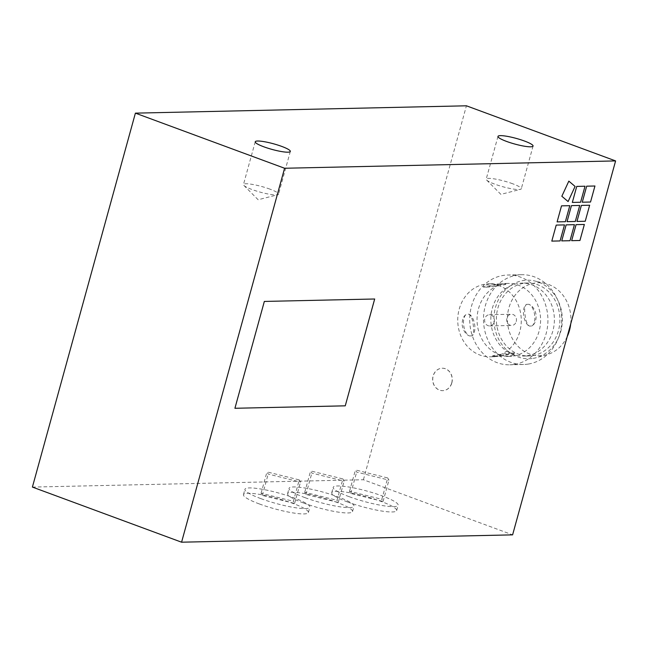 <?xml version="1.0" encoding="UTF-8"?>
<svg xmlns="http://www.w3.org/2000/svg" width="648" height="648" viewBox="0 0 648 648"><rect width="100%" height="100%" fill="white"/><g stroke="black" fill="none" stroke-linecap="round" stroke-linejoin="round"><path stroke-width="0.49" stroke-dasharray="3.24 2.43" d="M569.795 205.675L561.516 205.853L557.102 221.883M574.428 224.686L566.15 224.864L561.735 240.894M594.945 186L586.675 186.187L582.26 202.208M579.717 205.448L571.447 205.635L567.032 221.665M589.648 205.23L581.378 205.416L576.963 221.438M585.014 186.219L576.744 186.405L572.33 202.427M564.497 224.905L556.219 225.083L551.804 241.113M584.358 224.467L576.08 224.645L571.666 240.675M568.822 181.132L561.84 196.255L568.11 201.56M512.69 183.765A18.201 2.908 15.4 0 0 486.203 179.132A18.201 2.908 15.4 0 0 486.648 180.063A18.201 2.908 15.4 0 0 494.805 184.162A18.201 2.908 15.4 0 0 520.433 189.378A18.201 2.908 15.4 0 0 521.292 188.795A18.201 2.908 15.4 0 0 512.69 183.765M269.949 189.143A18.201 2.908 15.4 0 0 243.462 184.51A18.201 2.908 15.4 0 0 243.899 185.441A18.201 2.908 15.4 0 0 252.064 189.54A18.201 2.908 15.4 0 0 277.692 194.756A18.201 2.908 15.4 0 0 278.551 194.173A18.201 2.908 15.4 0 0 269.949 189.143M451.842 382.887A11.227 9.777 -91.3 0 0 442.268 368.218A11.227 9.777 -91.3 0 0 432.743 379.663A11.227 9.777 -91.3 0 0 442.77 390.663A11.227 9.777 -91.3 0 0 451.842 382.887M451.729 382.887A11.227 9.777 -91.3 0 0 442.163 368.226A11.227 9.777 -91.3 0 0 432.637 379.663A11.227 9.777 -91.3 0 0 442.657 390.671A11.227 9.777 -91.3 0 0 451.729 382.887M516.237 321.57A5.613 4.884 -91.3 0 0 511.45 314.231A5.613 4.884 -91.3 0 0 506.687 319.95A5.613 4.884 -91.3 0 0 511.701 325.458A5.613 4.884 -91.3 0 0 516.237 321.57M494.173 322.056A5.613 4.884 -91.3 0 0 489.386 314.717A5.613 4.884 -91.3 0 0 484.623 320.444A5.613 4.884 -91.3 0 0 489.637 325.944A5.613 4.884 -91.3 0 0 494.173 322.056M342.914 478.937L344.145 481.116L311.85 473.097L310.627 470.918L342.914 478.937L337.033 500.305L304.738 492.286L305.961 494.465L338.256 502.484L337.033 500.305M338.256 502.484L344.145 481.116M305.961 494.465L311.85 473.097M304.738 492.286L310.627 470.918M387.723 477.949L388.954 480.119L356.659 472.1L355.436 469.93L387.723 477.949L381.842 499.316L349.547 491.297L350.779 493.468L383.065 501.487L381.842 499.316M383.065 501.487L388.954 480.119M350.779 493.468L356.659 472.1M349.547 491.297L355.436 469.93M299.263 479.909L300.494 482.08L268.199 474.061L266.968 471.89L299.263 479.909L293.374 501.277L261.087 493.258L262.31 495.428L294.605 503.447L293.374 501.277M294.605 503.447L300.494 482.08M262.31 495.428L268.199 474.061M261.087 493.258L266.968 471.89M304.973 497.64A33.68 5.387 -164.6 0 1 289.057 488.333A33.68 5.387 -164.6 0 1 322.955 492.083A33.68 5.387 -164.6 0 1 353.994 506.218A33.68 5.387 -164.6 0 1 304.973 497.64M303.507 502.986A33.68 5.387 15.4 0 0 352.528 511.555A33.68 5.387 15.4 0 0 321.489 497.429A33.68 5.387 15.4 0 0 287.582 493.671A33.68 5.387 15.4 0 0 303.507 502.986M349.11 496.66A33.68 5.387 -164.6 0 1 333.194 487.353A33.68 5.387 -164.6 0 1 367.092 491.103A33.68 5.387 -164.6 0 1 398.131 505.238A33.68 5.387 -164.6 0 1 349.11 496.66M347.644 502.006A33.68 5.387 15.4 0 0 396.657 510.584A33.68 5.387 15.4 0 0 365.618 496.449A33.68 5.387 15.4 0 0 331.719 492.691A33.68 5.387 15.4 0 0 347.644 502.006M260.836 498.62A33.68 5.387 -164.6 0 1 244.92 489.305A33.68 5.387 -164.6 0 1 278.818 493.063A33.68 5.387 -164.6 0 1 309.857 507.198A33.68 5.387 -164.6 0 1 260.836 498.62M259.37 503.958A33.68 5.387 15.4 0 0 308.391 512.536A33.68 5.387 15.4 0 0 277.352 498.401A33.68 5.387 15.4 0 0 243.454 494.651A33.68 5.387 15.4 0 0 259.37 503.958M374.674 298.995L264.335 301.433L234.916 408.272M32.4 487.085L363.415 479.747L512.6 534.859M363.415 479.747L466.422 105.802M468.982 314.183A11.227 5.476 -99.4 0 1 474.709 324.932A11.227 5.476 -99.4 0 1 471.801 335.875C473.631 334.319 474.109 330.755 473.251 325.175C472.643 319.496 471.218 315.835 468.982 314.183L466.576 314.24C463.425 316.005 461.967 319.731 462.218 325.418C463.433 330.99 465.831 334.498 469.395 335.923A11.227 5.476 -99.4 0 1 463.668 325.175A11.227 5.476 -99.4 0 1 466.576 314.24M469.395 335.923L471.801 335.875M505.319 284.091A11.227 0.68 -7.4 0 1 505.813 284.221A11.227 0.68 -7.4 0 1 498.741 285.784A11.227 0.68 -7.4 0 1 486.445 287.202L499.981 283.881L505.764 283.881L488.948 284.124C484.275 285.274 482.639 286.319 484.04 287.25A11.227 0.68 -7.4 0 1 483.546 287.121A11.227 0.68 -7.4 0 1 490.625 285.557A11.227 0.68 -7.4 0 1 502.913 284.14M483.513 286.772L486.445 287.202M531.757 326.001A11.227 5.476 80.6 0 0 534.657 315.058A11.227 5.476 80.6 0 0 528.93 304.309C532.502 305.743 534.892 309.242 536.107 314.823C536.358 320.501 534.908 324.235 531.757 326.001L529.351 326.057C527.108 324.405 525.682 320.744 525.074 315.066C524.216 309.485 524.702 305.913 526.524 304.366A11.227 5.476 80.6 0 0 523.625 315.309A11.227 5.476 80.6 0 0 529.351 326.057M526.524 304.366L528.93 304.309M511.88 353.039A11.227 0.68 172.6 0 0 499.592 354.456A11.227 0.68 172.6 0 0 492.512 356.019A11.227 0.68 172.6 0 0 493.007 356.149L492.812 356.53L493.817 356.684L498.344 356.36L511.88 353.039L514.285 352.99C515.695 353.921 514.058 354.958 509.385 356.108L495.412 356.092A11.227 0.68 172.6 0 0 507.708 354.675A11.227 0.68 172.6 0 0 514.779 353.12A11.227 0.68 172.6 0 0 514.285 352.99L514.779 353.12M495.412 356.092L493.007 356.149M570.694 323.935A36.482 31.776 -91.3 0 0 545.405 283.508A36.482 31.776 -91.3 0 0 507.392 318.111A36.482 31.776 -91.3 0 0 543.858 355.347A36.482 31.776 -91.3 0 0 546.985 354.65A36.482 31.776 -91.3 0 0 567.227 336.547M533.191 358.368A39.293 34.214 -91.3 0 0 536.552 357.615A39.293 34.214 -91.3 0 0 562.334 318.719A39.293 34.214 -91.3 0 0 534.851 281.005A39.293 34.214 -91.3 0 0 493.922 318.265A39.293 34.214 -91.3 0 0 533.191 358.368M532.826 355.59A36.482 31.776 -91.3 0 0 559.783 316.532A36.482 31.776 -91.3 0 0 527.318 282.998A36.482 31.776 -91.3 0 0 496.36 320.185A36.482 31.776 -91.3 0 0 528.938 355.954A36.482 31.776 -91.3 0 0 532.826 355.59M527.31 355.712A36.482 31.776 -91.3 0 0 554.267 316.653A36.482 31.776 -91.3 0 0 521.802 283.119A36.482 31.776 -91.3 0 0 490.844 320.306A36.482 31.776 -91.3 0 0 523.422 356.076A36.482 31.776 -91.3 0 0 527.31 355.712M528.395 364.046A44.906 39.107 -91.3 0 0 561.573 315.973A44.906 39.107 -91.3 0 0 521.616 274.703A44.906 39.107 -91.3 0 0 483.513 320.468A44.906 39.107 -91.3 0 0 523.608 364.492A44.906 39.107 -91.3 0 0 528.395 364.046M514.601 364.354A44.906 39.107 -91.3 0 0 547.779 316.281A44.906 39.107 -91.3 0 0 507.821 275.011A44.906 39.107 -91.3 0 0 469.719 320.768A44.906 39.107 -91.3 0 0 509.814 364.8A44.906 39.107 -91.3 0 0 514.601 364.354M513.516 356.019A36.482 31.776 -91.3 0 0 540.473 316.961A36.482 31.776 -91.3 0 0 508.008 283.427A36.482 31.776 -91.3 0 0 477.05 320.606A36.482 31.776 -91.3 0 0 509.628 356.384A36.482 31.776 -91.3 0 0 513.516 356.019M494.213 356.449A36.482 31.776 -91.3 0 0 521.162 317.39A36.482 31.776 -91.3 0 0 488.697 283.856A36.482 31.776 -91.3 0 0 457.747 321.035A36.482 31.776 -91.3 0 0 490.317 356.813A36.482 31.776 -91.3 0 0 494.213 356.449M486.648 180.063L500.88 194.368L520.441 189.37M497.98 136.396L486.203 179.132M533.069 146.059L521.292 188.795M243.899 185.441L258.139 199.746L277.692 194.756M255.231 141.774L243.462 184.51M290.32 151.438L278.551 194.173M489.637 325.944L511.701 325.458M489.386 314.717L511.45 314.231M352.528 511.555L353.994 506.218M287.582 493.671L289.057 488.333M396.657 510.584L398.131 505.238M331.719 492.691L333.194 487.353M308.391 512.536L309.857 507.198M243.454 494.651L244.92 489.305M545.405 283.508L534.851 281.005M546.985 354.65L536.552 357.615M527.318 282.998L521.802 283.119M528.938 355.954L523.422 356.076M521.616 274.703L507.821 275.011M523.608 364.492L509.814 364.8M508.008 283.427L503.415 283.532M493.298 283.751L488.697 283.856M509.628 356.384L505.027 356.481M494.918 356.708L490.317 356.813"/><path stroke-width="0.97" d="M557.102 221.883L561.516 205.853L569.795 205.675L565.38 221.697L557.102 221.883L565.372 221.697L569.786 205.675M561.735 240.894L566.15 224.864L574.428 224.686L570.013 240.708L561.735 240.894L570.005 240.708L574.42 224.686M582.26 202.208L586.675 186.187L594.945 186L590.53 202.03L582.26 202.208L590.53 202.03L594.945 186M567.032 221.665L571.447 205.635L579.717 205.448L575.311 221.478L567.032 221.665L575.303 221.478L579.717 205.448M576.963 221.446L581.378 205.416L589.648 205.23L585.241 221.26L576.963 221.446L585.233 221.26L589.648 205.23M572.33 202.427L576.744 186.405L585.014 186.219L580.6 202.249L572.33 202.427L580.6 202.249L585.014 186.219M551.804 241.113L556.219 225.091L564.497 224.905L560.083 240.926L551.804 241.113L560.075 240.926L564.489 224.905M571.666 240.675L576.08 224.645L584.358 224.467L579.944 240.489L571.666 240.675L579.936 240.489L584.35 224.467M561.84 196.255L568.822 181.132L575.084 186.438L568.11 201.56L561.84 196.255M568.11 201.56L575.084 186.438L568.822 181.132M506.582 141.426A18.201 2.908 -164.6 0 1 497.98 136.396A18.201 2.908 -164.6 0 1 516.294 138.421A18.201 2.908 -164.6 0 1 533.069 146.059A18.201 2.908 -164.6 0 1 506.582 141.426M263.833 146.804A18.201 2.908 -164.6 0 1 255.231 141.774A18.201 2.908 -164.6 0 1 273.545 143.799A18.201 2.908 -164.6 0 1 290.32 151.438A18.201 2.908 -164.6 0 1 263.833 146.804M345.254 405.834L234.916 408.281L264.344 301.433L374.69 298.995L345.254 405.834L374.674 298.995M234.916 408.272L345.246 405.826M615.6 160.915L512.6 534.859L181.578 542.198L284.585 168.253L615.6 160.915L466.422 105.802L135.4 113.141L284.585 168.253M135.4 113.141L32.4 487.085L181.578 542.198M567.227 336.547A36.482 31.776 -91.3 0 0 570.694 323.935"/></g></svg>
